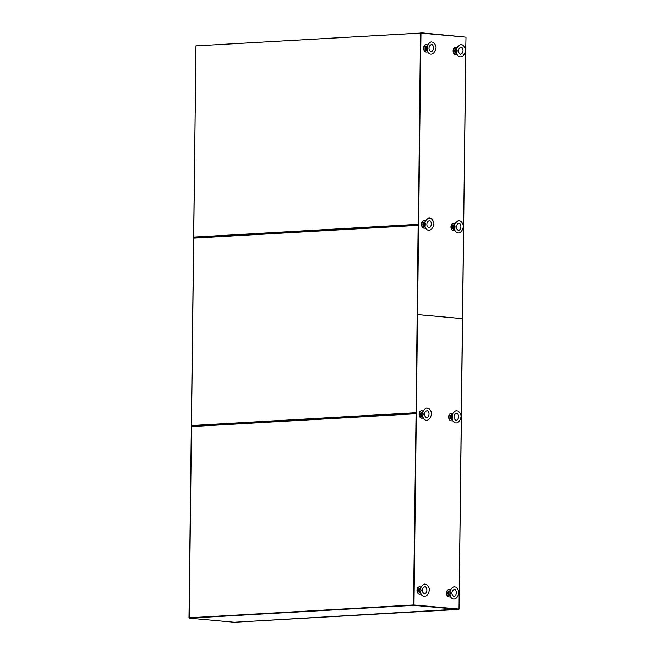 <?xml version="1.0" encoding="UTF-8"?>
<svg xmlns="http://www.w3.org/2000/svg" width="655" height="655" viewBox="0 0 655 655"><rect width="100%" height="100%" fill="white"/><g stroke="black" fill="none" stroke-linecap="round" stroke-linejoin="round"><path stroke-width="0.98" d="M422.95 411.062A3.709 2.538 86.7 0 0 421.812 410.742A3.709 2.538 86.7 0 0 419.487 414.41A3.709 2.538 86.7 0 0 421.976 418.152A3.709 2.538 86.7 0 0 422.238 418.16A3.709 2.538 86.7 0 0 423.048 417.915M421.64 410.767A3.709 2.538 86.7 0 0 421.468 410.767A3.709 2.538 86.7 0 0 419.135 414.427A3.709 2.538 86.7 0 0 421.632 418.177A3.709 2.538 86.7 0 0 421.885 418.177A3.709 2.538 86.7 0 0 422.066 418.16M454.365 224.69L454.554 224.215C456.871 221.21 458.484 220.121 459.401 220.931C461.12 220.424 463.953 225.058 463.322 226.663C462.242 233.155 457.28 235.301 454.513 229.864L454.406 229.487M455.053 223.797L454.464 225.173L455.159 226.949L454.414 228.751L454.979 230.298M454.414 228.751L453.743 228.431L455.159 226.949L453.563 225.394L454.758 224.567L454.464 225.173M454.111 228.595L454.693 229.569L453.743 228.431A2.112 1.441 86.7 0 1 453.776 225.5L454.152 225.353M454.013 224.821A2.292 1.564 86.7 0 0 453.858 224.821A2.292 1.564 86.7 0 0 452.425 227.195A2.292 1.564 86.7 0 0 454.12 229.397A2.292 1.564 86.7 0 0 454.3 229.373L454.341 229.397M453.563 225.394L453.334 225.385A2.292 1.564 86.7 0 0 453.293 228.57L453.522 228.554M454.472 224.796L453.334 225.385M453.293 228.57L454.414 229.373M452.048 414.705L452.228 414.23C454.545 411.225 456.167 410.136 457.084 410.947C458.803 410.439 461.628 415.073 461.005 416.67C459.925 423.171 454.955 425.316 452.196 419.871L452.122 419.38M452.736 413.813L452.138 415.18L452.834 416.965L452.097 418.766L452.654 420.313M452.097 418.766L451.418 418.447L452.834 416.965L451.238 415.401L452.433 414.582L452.138 415.18M451.794 418.61L452.376 419.577L451.418 418.447A2.112 1.441 86.7 0 1 451.459 415.516L451.835 415.368M451.238 415.401L451.008 415.401A2.292 1.564 86.7 0 0 450.976 418.586L451.205 418.57M452.147 414.811L451.008 415.401M450.976 418.586L452.089 419.38M422.541 412.028L422.721 411.553C425.038 408.548 426.659 407.459 427.576 408.27C429.295 407.762 432.12 412.396 431.498 413.993C430.417 420.494 425.447 422.631 422.688 417.194L421.468 415.909L422.868 416.899L421.91 415.769L423.335 414.287L422.59 416.089L423.146 417.636M423.228 411.135L422.631 412.503L423.335 414.287L421.951 412.838L422.631 412.503M421.697 415.892L421.91 415.769A2.112 1.441 86.7 0 1 421.951 412.838L422.933 411.905L422.328 412.691M421.73 412.724L421.509 412.724A2.292 1.564 86.7 0 0 421.468 415.909M422.639 412.134L421.509 412.724M195.992 45.94L189.238 617.853M420.797 587.134A3.709 2.538 86.7 0 0 419.658 586.823A3.709 2.538 86.7 0 0 417.333 590.483A3.709 2.538 86.7 0 0 419.83 594.232A3.709 2.538 86.7 0 0 420.084 594.232A3.709 2.538 86.7 0 0 420.895 593.987M419.487 586.839A3.709 2.538 86.7 0 0 419.315 586.839A3.709 2.538 86.7 0 0 416.981 590.507A3.709 2.538 86.7 0 0 419.478 594.249A3.709 2.538 86.7 0 0 419.74 594.257A3.709 2.538 86.7 0 0 419.912 594.232M449.895 590.785L450.075 590.302C452.392 587.306 454.013 586.209 454.93 587.019C456.65 586.52 459.474 591.146 458.852 592.75C457.771 599.243 452.801 601.388 450.042 595.952L449.969 595.46M450.583 589.885L449.985 591.26L450.689 593.037L449.944 594.846L450.501 596.386M449.944 594.846L449.273 594.519L450.689 593.037L449.093 591.481L450.288 590.654L449.985 591.26M449.641 594.683L450.222 595.657L449.273 594.519A2.112 1.441 86.7 0 1 449.305 591.588L449.682 591.44M449.093 591.481L448.863 591.473A2.292 1.564 86.7 0 0 448.822 594.666L449.052 594.642M449.993 590.884L448.863 591.473M448.822 594.666L449.936 595.46M465.762 47.717L466.016 37.171L420.485 33.078L418.381 224.804M465.762 47.659L462.594 318.69L417.538 314.58L420.977 33.086M189.238 618.164L234.277 622.25L458.68 609.412L413.731 605.335L189.238 618.164L413.731 604.991L417.538 314.58L413.985 604.974L459.024 609.06L462.455 318.657L417.284 314.596L420.723 33.094L418.504 224.493M425.267 221.046A3.709 2.538 86.7 0 0 424.137 220.735A3.709 2.538 86.7 0 0 421.804 224.395A3.709 2.538 86.7 0 0 424.301 228.145A3.709 2.538 86.7 0 0 424.555 228.145A3.709 2.538 86.7 0 0 425.365 227.899M423.957 220.751A3.709 2.538 86.7 0 0 423.785 220.751A3.709 2.538 86.7 0 0 421.46 224.411A3.709 2.538 86.7 0 0 423.957 228.161A3.709 2.538 86.7 0 0 424.211 228.161A3.709 2.538 86.7 0 0 424.383 228.145M427.011 45.94L427.199 45.465C429.508 42.46 431.129 41.363 432.046 42.182C433.766 41.674 436.598 46.309 435.968 47.905C434.887 54.398 429.926 56.543 427.158 51.106L427.085 50.615M427.699 45.048L427.109 46.415L427.805 48.2L427.06 50.001L427.625 51.548M427.06 50.001L426.389 49.682L427.805 48.2L426.208 46.636L427.404 45.809L427.109 46.415M426.757 49.846L427.338 50.812L426.389 49.682A2.112 1.441 86.7 0 1 426.421 46.751L426.798 46.595M426.659 46.071A2.292 1.564 86.7 0 0 426.503 46.063A2.292 1.564 86.7 0 0 425.07 48.445A2.292 1.564 86.7 0 0 426.765 50.648A2.292 1.564 86.7 0 0 426.945 50.615L427.052 50.73M426.208 46.636L425.979 46.636A2.292 1.564 86.7 0 0 425.938 49.821L426.168 49.805M427.109 46.047L425.979 46.636M425.938 49.821L427.06 50.615M424.858 222.012L425.046 221.537C427.363 218.533 428.976 217.444 429.893 218.254C431.62 217.747 434.445 222.381 433.823 223.977C432.734 230.478 427.772 232.623 425.005 227.187L424.931 226.695M425.545 221.12L424.956 222.495L425.652 224.272L424.915 226.073L425.472 227.621M424.915 226.073L424.235 225.754L425.652 224.272L424.055 222.708L425.251 221.889L424.956 222.495M424.612 225.918L425.193 226.892L424.235 225.754A2.112 1.441 86.7 0 1 424.268 222.823L424.645 222.675M424.055 222.708L423.826 222.708A2.292 1.564 86.7 0 0 423.785 225.893L424.014 225.877M424.964 222.119L423.826 222.708M423.785 225.893L424.907 226.687M456.928 47.651A3.709 2.538 86.7 0 0 455.79 47.332A3.709 2.538 86.7 0 0 453.465 51A3.709 2.538 86.7 0 0 455.962 54.742A3.709 2.538 86.7 0 0 456.216 54.75A3.709 2.538 86.7 0 0 457.026 54.504M455.618 47.357A3.709 2.538 86.7 0 0 455.446 47.357A3.709 2.538 86.7 0 0 453.113 51.016A3.709 2.538 86.7 0 0 455.61 54.766A3.709 2.538 86.7 0 0 455.864 54.766A3.709 2.538 86.7 0 0 456.044 54.75M450.304 589.811A3.709 2.538 86.7 0 0 449.166 589.5A3.709 2.538 86.7 0 0 446.841 593.16A3.709 2.538 86.7 0 0 449.33 596.91A3.709 2.538 86.7 0 0 449.592 596.91A3.709 2.538 86.7 0 0 450.403 596.664M448.994 589.516A3.709 2.538 86.7 0 0 448.822 589.516A3.709 2.538 86.7 0 0 446.489 593.184A3.709 2.538 86.7 0 0 448.986 596.926A3.709 2.538 86.7 0 0 449.24 596.934A3.709 2.538 86.7 0 0 449.42 596.91M420.387 588.108L420.567 587.625C422.884 584.628 424.505 583.531 425.423 584.342C427.142 583.834 429.975 588.468 429.344 590.073C428.264 596.566 423.302 598.711 420.535 593.274L420.428 592.898M421.075 587.207L420.485 588.583L421.181 590.36L420.436 592.169L420.993 593.708M420.436 592.169L419.765 591.842L421.181 590.36L419.585 588.804L420.78 587.977L420.485 588.583M420.133 592.005L420.715 592.98L419.765 591.842A2.112 1.441 86.7 0 1 419.798 588.91L420.174 588.763M419.585 588.804L419.356 588.796A2.292 1.564 86.7 0 0 419.315 591.981L419.544 591.964M420.485 588.206L419.356 588.796M419.315 591.981L420.436 592.783M416.072 413.289L413.493 604.966L189 617.796L193.643 238.158L418.136 225.336L416.072 413.223M459.024 609.06L413.731 604.991L189 617.796M413.985 604.974L413.493 604.966M458.664 609.068L413.731 604.991L416.179 413.616M418.136 225.336L418.381 224.861L194.011 237.667L193.651 237.11L195.992 45.899L420.485 33.078M454.775 223.723A3.709 2.538 86.7 0 0 453.637 223.412A3.709 2.538 86.7 0 0 451.311 227.072A3.709 2.538 86.7 0 0 453.809 230.822A3.709 2.538 86.7 0 0 454.062 230.822A3.709 2.538 86.7 0 0 454.873 230.576M453.465 223.429A3.709 2.538 86.7 0 0 453.293 223.429A3.709 2.538 86.7 0 0 450.967 227.097A3.709 2.538 86.7 0 0 453.457 230.838A3.709 2.538 86.7 0 0 453.718 230.847A3.709 2.538 86.7 0 0 453.89 230.822M196.23 45.891L420.723 33.094M420.723 32.75L465.967 37.163M462.455 318.715L465.901 47.692M456.519 48.617L456.699 48.142C459.016 45.138 460.637 44.041 461.554 44.859C463.273 44.352 466.098 48.986 465.476 50.582C464.395 57.075 459.433 59.22 456.666 53.784L455.446 52.498L456.846 53.489L455.896 52.359L457.313 50.877L456.568 52.678L457.125 54.226M457.206 47.725L456.617 49.092L457.313 50.877L455.929 49.428L456.617 49.092M455.675 52.482L455.896 52.359A2.112 1.441 86.7 0 1 455.929 49.428L456.912 48.495L456.306 49.272M455.716 49.313L455.487 49.313A2.292 1.564 86.7 0 0 455.446 52.498M456.617 48.724L455.487 49.313M252.191 621.21L458.999 609.06M427.42 44.974A3.709 2.538 86.7 0 0 426.282 44.655A3.709 2.538 86.7 0 0 423.957 48.323A3.709 2.538 86.7 0 0 426.454 52.064A3.709 2.538 86.7 0 0 426.708 52.072A3.709 2.538 86.7 0 0 427.518 51.827M426.11 44.671A3.709 2.538 86.7 0 0 425.938 44.679A3.709 2.538 86.7 0 0 423.613 48.339A3.709 2.538 86.7 0 0 426.102 52.089A3.709 2.538 86.7 0 0 426.364 52.089A3.709 2.538 86.7 0 0 426.536 52.072M418.479 225.189L416.203 412.92M194.011 237.667L193.643 238.158M452.458 413.739A3.709 2.538 86.7 0 0 451.32 413.42A3.709 2.538 86.7 0 0 448.986 417.088A3.709 2.538 86.7 0 0 451.483 420.829A3.709 2.538 86.7 0 0 451.745 420.837A3.709 2.538 86.7 0 0 452.556 420.592M451.148 413.444A3.709 2.538 86.7 0 0 450.967 413.444A3.709 2.538 86.7 0 0 448.642 417.104A3.709 2.538 86.7 0 0 451.139 420.854A3.709 2.538 86.7 0 0 451.393 420.854A3.709 2.538 86.7 0 0 451.565 420.837M452.466 226.417L453.825 229.217L454.382 229.111M451.696 414.836A2.292 1.564 86.7 0 0 451.532 414.836A2.292 1.564 86.7 0 0 450.1 417.21A2.292 1.564 86.7 0 0 451.794 419.413A2.292 1.564 86.7 0 0 451.983 419.388L452.048 419.454M450.149 416.433L450.239 417.98M451.794 419.216L452.155 415.27M422.188 412.159A2.292 1.564 86.7 0 0 422.025 412.159A2.292 1.564 86.7 0 0 420.592 414.533A2.292 1.564 86.7 0 0 422.287 416.736A2.292 1.564 86.7 0 0 422.475 416.711L422.541 416.776M449.543 590.908A2.292 1.564 86.7 0 0 449.379 590.908A2.292 1.564 86.7 0 0 447.946 593.283A2.292 1.564 86.7 0 0 449.641 595.485A2.292 1.564 86.7 0 0 449.829 595.46M447.995 592.505L448.085 594.052M449.477 595.313L449.911 595.198M425.111 47.668L425.201 49.215M426.593 50.468L427.117 46.505M424.505 222.143A2.292 1.564 86.7 0 0 424.35 222.143A2.292 1.564 86.7 0 0 422.917 224.518A2.292 1.564 86.7 0 0 424.612 226.72A2.292 1.564 86.7 0 0 424.8 226.695L424.858 226.761M422.966 223.74L424.317 226.54L424.972 222.577M420.035 588.231A2.292 1.564 86.7 0 0 419.88 588.231A2.292 1.564 86.7 0 0 418.439 590.605A2.292 1.564 86.7 0 0 420.142 592.808C417.947 591.399 417.857 589.877 419.88 588.231L420.183 588.215M418.488 589.827L420.142 592.611M420.436 588.624L419.978 588.436M191.342 426.585L415.827 413.755M191.669 426.094L416.072 413.272L191.702 426.094M418.144 224.288L193.651 237.11M456.167 48.748A2.292 1.564 86.7 0 0 456.003 48.74A2.292 1.564 86.7 0 0 454.57 51.123A2.292 1.564 86.7 0 0 456.265 53.325A2.292 1.564 86.7 0 0 456.453 53.292L456.519 53.366M415.843 412.707L191.35 425.537M458.336 230.355C456.772 229.315 456.142 228.046 456.445 226.532C456.371 226.507 456.592 223.936 458.975 223.33C460.015 223.388 460.661 224.485 460.899 226.63C460.67 228.931 459.818 230.167 458.336 230.355M454.439 229.373L454.12 229.397C451.925 227.989 451.835 226.466 453.858 224.821L454.169 224.804M456.011 420.371C454.455 419.331 453.825 418.062 454.12 416.547C454.046 416.523 454.275 413.952 456.65 413.338C457.714 413.428 458.353 414.525 458.574 416.645C458.344 418.938 457.493 420.183 456.011 420.371M451.844 414.811L451.532 414.836C449.518 416.482 449.6 418.005 451.794 419.413L451.999 419.397M426.503 417.694C424.948 416.654 424.317 415.385 424.612 413.87C424.538 413.837 424.767 411.274 427.142 410.66C428.19 410.726 428.828 411.823 429.066 413.968C428.845 416.261 427.985 417.505 426.503 417.694M422.336 412.134L422.025 412.159C420.011 413.804 420.092 415.327 422.287 416.736L422.491 416.719M453.858 596.443C452.302 595.411 451.672 594.134 451.966 592.619C451.893 592.595 452.122 590.024 454.496 589.418C455.544 589.475 456.183 590.581 456.42 592.718C456.199 595.018 455.34 596.255 453.858 596.443M449.69 590.892L449.379 590.908C447.365 592.554 447.447 594.077 449.641 595.485L449.846 595.477M430.982 51.606C429.418 50.566 428.788 49.289 429.091 47.782C429.017 47.749 429.238 45.187 431.62 44.573C432.66 44.638 433.307 45.735 433.536 47.88C433.315 50.173 432.464 51.417 430.982 51.606M426.814 46.047L426.503 46.063C424.481 47.717 424.571 49.24 426.765 50.648L426.962 50.632M428.828 227.678C427.265 226.638 426.634 225.369 426.937 223.854C426.863 223.83 427.093 221.259 429.467 220.653C430.507 220.71 431.154 221.808 431.391 223.953C431.162 226.253 430.31 227.49 428.828 227.678M424.661 222.127L424.35 222.143C422.328 223.789 422.418 225.312 424.612 226.72L424.808 226.712M424.358 593.766C422.794 592.726 422.164 591.457 422.459 589.942C422.385 589.918 422.614 587.347 424.989 586.741C426.037 586.798 426.675 587.903 426.913 590.04C426.692 592.341 425.832 593.577 424.358 593.766M459.13 602.24L462.594 318.69M460.481 54.283C458.926 53.243 458.295 51.966 458.59 50.46C458.516 50.427 458.746 47.864 461.12 47.25C462.184 47.332 462.823 48.437 463.044 50.558C462.823 52.85 461.963 54.095 460.481 54.283M456.314 48.724L456.003 48.74C453.989 50.394 454.071 51.917 456.265 53.325L456.469 53.309M418.381 224.845L193.97 237.667"/></g></svg>
